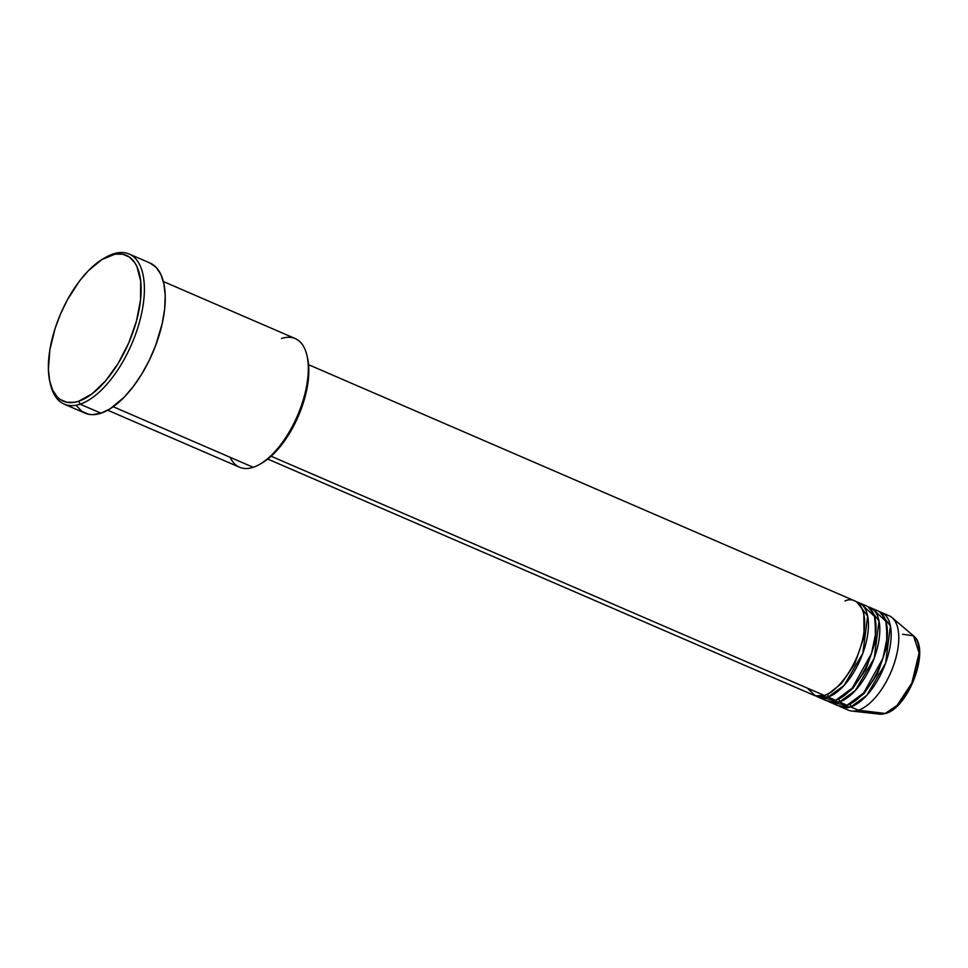 <?xml version="1.0" encoding="UTF-8"?>
<svg xmlns="http://www.w3.org/2000/svg" width="968" height="968" viewBox="0 0 968 968"><rect width="100%" height="100%" fill="white"/><g stroke="black" fill="none" stroke-linecap="round" stroke-linejoin="round"><path stroke-width="1.45" d="M840.781 706.882A51.401 23.97 113.4 0 1 838.953 705.878L850.799 706.906A2.335 1.912 71.6 0 0 849.759 704.159A2.335 1.912 -108.4 0 1 850.799 706.906L858.386 710.197L850.799 706.906A51.401 23.97 113.4 0 0 886.761 659.777A51.401 23.97 113.4 0 0 881.594 612.514A51.401 23.97 113.4 0 0 879.622 611.873L890.427 626.006L885.599 663.153L866.723 695.423L850.799 706.906A51.401 23.97 113.4 0 1 840.781 706.882L848.367 710.161A51.401 23.97 -66.6 0 0 858.386 710.197L885.224 713.452A2.335 1.912 71.6 0 0 885.938 713.38A2.335 1.912 -108.4 0 1 885.224 713.452L879.597 714.154A43.1 20.098 -66.6 0 0 885.224 713.452L858.386 710.197A51.401 23.97 113.4 0 1 851.683 711.032L879.597 714.154L885.926 713.38C908.94 707.209 930.841 648.536 913.477 635.819L919.092 652.916L911.856 683.021L897.07 705.394L885.224 713.452A43.1 20.098 -66.6 0 0 914.385 676.789A43.1 20.098 -66.6 0 0 913.477 635.819L902.636 634.258M267.773 459.074L814.221 695.387A51.401 23.97 -66.6 0 0 824.24 695.423C832.056 694.588 854.708 673.934 862.778 638.868C870.087 604.044 853.655 596.361 845.004 600.995M863.843 614.377L864.037 636.944L854.72 664.084L841.374 683.614L829.987 692.665L841.374 683.614L854.72 664.084L864.037 636.944L863.843 614.377M818.008 697.033L825.607 700.312A51.401 23.97 -66.6 0 0 835.626 700.348L828.039 697.069A51.401 23.97 113.4 0 0 864 649.939A51.401 23.97 113.4 0 0 858.822 602.665A51.401 23.97 113.4 0 0 856.849 602.023L867.667 616.156L862.839 653.303L843.963 685.574L828.039 697.069A2.335 1.912 71.6 0 0 826.987 694.31A2.335 1.912 -108.4 0 1 828.039 697.069A51.401 23.97 113.4 0 1 818.008 697.033A51.401 23.97 113.4 0 1 816.193 696.04L828.039 697.069L835.626 700.348L852.324 688.006L871.551 653.315L875.859 632.443L874.491 616.374L862.306 605.012M875.217 619.302L875.411 641.857L866.094 669.009L852.76 688.526L841.361 697.589L852.76 688.526L866.094 669.009L875.411 641.857L875.217 619.302M829.394 701.957L836.981 705.236A51.401 23.97 -66.6 0 0 847.012 705.273L839.425 701.994A51.401 23.97 113.4 0 0 875.375 654.864A51.401 23.97 113.4 0 0 870.208 607.589A51.401 23.97 113.4 0 0 868.235 606.948L879.041 621.081L874.213 658.228L855.337 690.499L839.425 701.994A2.335 1.912 71.6 0 0 838.373 699.235A2.335 1.912 -108.4 0 1 839.425 701.994A51.401 23.97 113.4 0 1 829.394 701.957A51.401 23.97 113.4 0 1 827.58 700.953L839.425 701.994L847.012 705.273L863.698 692.919L882.937 658.24L887.232 637.367L885.877 621.299L873.693 609.937M886.603 624.227L886.797 646.781L877.48 673.934L864.134 693.451L852.747 702.514L864.134 693.451L877.48 673.934L886.797 646.781L886.603 624.227M107.714 410.226L239.556 467.241A70.095 32.694 -66.6 0 0 253.229 467.29A70.095 32.694 113.4 0 1 230.166 457.307M50.021 382.445L50.602 384.865A81.784 38.139 -66.6 0 0 80.126 404.176L78.698 401.212A79.449 37.05 113.4 0 1 50.021 382.445A79.449 37.05 113.4 0 1 103.612 258.529A79.449 37.05 113.4 0 1 110.788 255.262L113.159 253.943A81.784 38.139 -66.6 0 0 105.766 257.294L103.612 258.529M807.324 688.115L815.419 695.835L824.24 695.423L271.149 456.231L824.24 695.423A51.401 23.97 -66.6 0 0 860.201 648.294A51.401 23.97 -66.6 0 0 855.034 601.031L308.586 364.706M281.543 338.51A70.095 32.694 113.4 0 1 306.844 355.075A70.095 32.694 113.4 0 1 259.557 464.41A70.095 32.694 113.4 0 1 253.229 467.29L113.22 406.741L253.229 467.29A70.095 32.694 -66.6 0 0 302.258 403.015A70.095 32.694 -66.6 0 0 295.204 338.558L163.362 281.543M64.178 404.128L85.051 413.142A81.784 38.139 -66.6 0 0 100.987 413.203L80.126 404.176A81.784 38.139 113.4 0 1 64.178 404.128A81.784 38.139 113.4 0 1 50.324 383.63M104.677 257.936A81.784 38.139 113.4 0 1 113.159 253.943A81.784 38.139 113.4 0 1 129.107 253.991A81.784 38.139 113.4 0 1 137.335 329.193A81.784 38.139 113.4 0 1 80.126 404.176L100.987 413.203A81.784 38.139 -66.6 0 0 158.195 338.219A81.784 38.139 -66.6 0 0 149.967 263.018L129.107 253.991M833.496 702.889L847.012 705.273A51.401 23.97 -66.6 0 0 882.961 658.143A51.401 23.97 -66.6 0 0 877.795 610.869L870.208 607.589M913.477 635.819L892.085 617.608A51.401 23.97 113.4 0 1 893.174 666.468A51.401 23.97 113.4 0 1 858.386 710.197A51.401 23.97 -66.6 0 0 894.347 663.068A51.401 23.97 -66.6 0 0 889.181 615.793L881.594 612.514M896.271 706.289L905.322 695.738L912.848 681.956L917.712 667.037L919.164 653.243M78.698 401.212L92.02 393.879L105.585 380.884L118.205 363.363L128.804 342.817L136.476 321.013L140.554 299.838L140.687 281.107L136.863 266.43L134.746 262.667L129.41 257.077L122.73 254.221L114.974 254.197L101.991 259.484L88.378 270.689L79.533 280.998L67.47 299.705L60.681 313.656L55.188 328.164L49.864 349.763L48.4 369.51L49.646 380.787L52.623 390.056L57.221 396.94L60.076 399.397L66.756 402.264L74.512 402.277L78.698 401.212L80.126 404.176A81.784 38.139 -66.6 0 0 141.437 314.189A81.784 38.139 -66.6 0 0 113.159 253.943L110.788 255.262A79.449 37.05 113.4 0 1 138.255 313.789A79.449 37.05 113.4 0 1 78.698 401.212M149.907 262.993L156.126 267.362L160.857 274.452L163.931 283.987L165.213 295.603L164.669 308.84L162.309 323.215L155.582 345.661L149.229 360.374L141.655 374.241L133.16 386.716L124.061 397.328L110.049 408.859L100.987 413.203L92.565 414.655L88.705 414.28L81.832 411.339L76.327 405.58M307.413 357.434L308.804 368.518L307.558 385.361L304.872 397.558L298.338 416.155L292.542 428.05L282.245 444.009L270.834 456.509L261.675 463.2M822.11 697.964L835.626 700.348A51.401 23.97 -66.6 0 0 871.587 653.219A51.401 23.97 -66.6 0 0 866.408 605.944L858.822 602.665M259.557 464.41L261.723 463.176A67.76 31.605 -66.6 0 0 307.425 357.482L306.844 355.075"/></g></svg>
